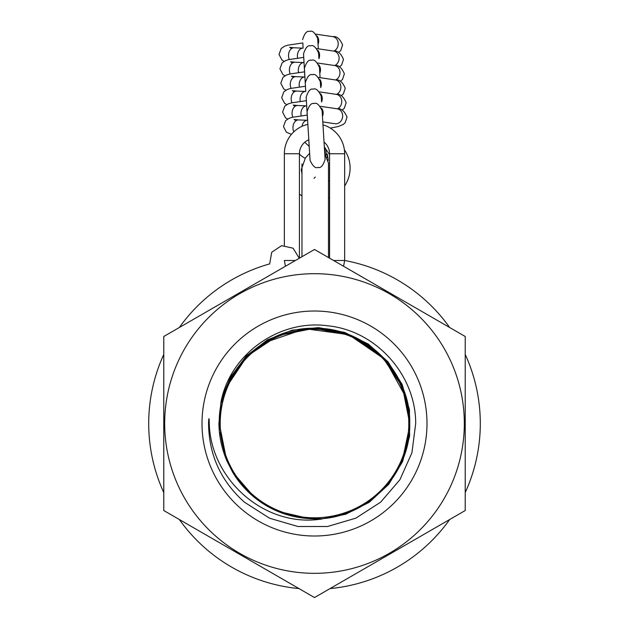 <?xml version="1.0" encoding="UTF-8"?>
<svg xmlns="http://www.w3.org/2000/svg" width="629" height="629" viewBox="0 0 629 629"><rect width="100%" height="100%" fill="white"/><g stroke="black" fill="none" stroke-linecap="round" stroke-linejoin="round"><path stroke-width="0.94" d="M218.908 423.514L220.968 402.183C229.955 354.017 279.347 319.178 327.465 325.767C376.016 330.343 415.855 374.931 415.698 423.514L411.924 452.77L399.902 479.73L380.671 502.146L355.841 518.162L327.489 526.504L297.957 526.504L269.629 518.249L244.437 502.17C220.865 481.091 208.907 454.869 208.561 423.514C208.451 420.51 209.213 415.352 209.182 421.729L209.26 423.514C210.731 479.196 263.755 526.858 319.611 519.318C325.5 518.666 319.666 518.626 317.165 518.783L308.446 518.548A95.231 95.231 0 0 1 232.533 471.986L227.187 461.513C221.864 449.303 219.112 436.636 218.908 423.514M202.003 423.514A112.497 112.497 0 0 1 314.5 311.017A112.497 112.497 0 0 1 426.997 423.514A112.497 112.497 0 0 1 314.5 536.01A112.497 112.497 0 0 1 202.003 423.514M464.32 423.514A149.82 149.82 0 0 1 314.5 573.326A149.82 149.82 0 0 1 164.68 423.514A149.82 149.82 0 0 1 314.5 273.694A149.82 149.82 0 0 1 464.32 423.514M163.776 510.528L163.776 336.491L314.5 249.477L465.224 336.491L465.224 510.528L314.5 597.55L163.776 510.528M226.542 387.016L247.103 356.234M247.228 356.1L277.979 335.564M278.136 335.501L314.39 328.283M350.856 335.493L314.579 328.283L350.903 335.516M350.99 335.548L381.803 356.14L351.021 335.564M381.882 356.218L402.45 386.992M406.216 397.866L384.956 359.442L348.71 334.636L305.191 328.739L263.645 342.994M219.725 414.181A95.231 95.231 0 0 1 220.001 411.696M220.001 411.728L220.905 405.925A95.231 95.231 0 0 1 221.101 404.934M221.754 401.892A95.231 95.231 0 0 1 222.139 400.303L223.696 394.823M299.31 329.502A95.231 95.231 0 0 1 305.364 328.723M313.258 328.291A95.231 95.231 0 0 1 409.534 417.412M219.458 417.522L219.293 422.35M278.222 335.461L314.429 328.283M381.905 356.242L402.497 387.11L409.731 423.506C411.036 372.84 365.763 327.3 315.082 328.283C263.991 326.64 217.941 372.407 219.269 423.514L226.637 460.239M309.437 518.611L277.413 511.228L254.651 497.586L232.533 471.986M308.446 518.548C361.353 523.43 411.24 476.633 409.723 423.514A95.231 95.231 0 0 1 409.707 425.786M409.699 425.919L402.529 459.846M409.636 427.775A95.231 95.231 0 0 1 409.526 429.741M409.275 432.846A95.231 95.231 0 0 1 408.913 435.944M408.85 436.432A95.231 95.231 0 0 1 408.465 439.003M408.457 439.026A95.231 95.231 0 0 1 407.899 442.093M407.246 445.135A95.231 95.231 0 0 1 400.437 464.54M398.904 467.622A95.231 95.231 0 0 1 388.101 483.945M360.275 507.021A95.231 95.231 0 0 1 338.182 515.749M220.048 435.661A95.231 95.231 0 0 1 219.71 432.642M219.458 429.568A95.231 95.231 0 0 1 219.317 426.541M319.611 519.318L345.628 514.255L369.278 502.288L388.738 484.275L402.544 461.647L409.605 436.094L409.432 409.589L401.986 384.146L387.881 361.699L368.162 343.984L344.346 332.332L318.258 327.646L291.88 330.28L267.223 340.022L246.191 356.156L230.348 377.408L220.96 402.206M319.556 519.326L345.541 514.286L369.168 502.351L388.636 484.416L402.45 461.843L409.581 436.353L409.463 409.888L402.135 384.453L388.117 361.997L368.515 344.212L344.786 332.482L318.761 327.662L292.406 330.154L267.742 339.739L246.623 355.7L230.686 376.834L221.109 401.506M319.76 519.302L345.746 514.231L369.341 502.225L388.777 484.251L402.536 461.631L409.605 436.125L409.432 409.644L402.025 384.233L387.967 361.801L368.295 344.079L344.543 332.387L318.494 327.662L292.139 330.209L267.498 339.88L246.419 355.904L230.544 377.093L221.046 401.797M328.487 198.355A32.016 32.016 0 0 0 329.572 197.962M344.645 185.956A32.016 32.016 0 0 0 344.778 150.402L344.48 150.598M328.487 181.451A16.944 16.944 0 0 0 329.572 180.531M304.821 142.209A7.532 1.195 42.2 0 0 308.234 145.472A7.532 1.195 42.2 0 0 309.201 146.282M302.863 43.181L303.084 48.166A7.532 5.299 92.4 0 0 303.036 48.158A7.532 5.299 92.4 0 0 302.25 48.213A7.532 5.299 92.4 0 0 297.431 56.571A7.532 5.299 92.4 0 0 297.627 58.057M317.11 36.057A7.532 6.479 98.4 0 1 318.699 41.247A7.532 6.479 98.4 0 1 318.03 44.274M317.991 50.493A7.532 6.479 98.4 0 1 319.587 55.674A7.532 6.479 98.4 0 1 318.919 58.701L318.565 52.938C315.789 46.986 313.132 44.635 310.577 45.878C307.896 44.958 305.545 47.615 303.524 53.866L304.861 77.021A7.532 5.299 92.4 0 0 304.806 77.021A7.532 5.299 92.4 0 0 304.027 77.068A7.532 5.299 92.4 0 0 299.2 85.434A7.532 5.299 92.4 0 0 299.404 86.912M318.879 64.921A7.532 6.479 98.4 0 1 320.476 70.102A7.532 6.479 98.4 0 1 319.807 73.137L319.453 67.366C316.678 61.414 314.02 59.063 311.465 60.305C308.784 59.385 306.433 62.043 304.405 68.294L305.749 91.449A7.532 5.299 92.4 0 0 305.694 91.449A7.532 5.299 92.4 0 0 304.916 91.496A7.532 5.299 92.4 0 0 300.088 99.862A7.532 5.299 92.4 0 0 300.285 101.34M304.059 62.601L303.972 62.593A7.532 5.299 92.4 0 0 303.925 62.593A7.532 5.299 92.4 0 0 303.139 62.641A7.532 5.299 92.4 0 0 298.311 71.006A7.532 5.299 92.4 0 0 298.516 72.484M319.768 79.348A7.532 6.479 98.4 0 1 321.364 84.53A7.532 6.479 98.4 0 1 320.696 87.565L320.342 81.794C317.566 75.842 314.909 73.491 312.354 74.741C309.672 73.813 307.314 76.479 305.293 82.721L305.309 82.957M306.716 105.884L306.63 105.884A7.532 5.299 92.4 0 0 306.582 105.876A7.532 5.299 92.4 0 0 305.804 105.924A7.532 5.299 92.4 0 0 300.976 114.289A7.532 5.299 92.4 0 0 301.173 115.767M320.656 93.776A7.532 6.479 98.4 0 1 322.245 98.957A7.532 6.479 98.4 0 1 321.576 101.992L321.222 96.229C318.455 90.277 315.789 87.918 313.242 89.169C310.553 88.241 308.202 90.906 306.181 97.149L307.518 120.312A7.532 5.299 92.4 0 0 307.471 120.304A7.532 5.299 92.4 0 0 306.685 120.359A7.532 5.299 92.4 0 0 301.983 126.335M321.545 108.204A7.532 6.479 98.4 0 1 323.133 113.393A7.532 6.479 98.4 0 1 322.465 116.42L322.111 110.657C319.131 104.595 316.466 102.244 314.13 103.596C311.441 102.669 309.091 105.334 307.07 111.577L310.066 160.324C312.833 166.276 315.499 168.627 318.046 167.385C320.735 168.305 323.086 165.647 325.107 159.396L322.111 110.657M328.487 257.552L328.487 163.115L324.768 153.838M315.223 177.032L314.02 178.377M326.081 149.458L326.081 155.442M327.269 157.525L327.269 153.987L326.081 153.987M328.236 160.529A60.29 60.29 0 0 0 327.269 153.987M408.787 423.514A94.287 94.287 0 0 1 314.5 517.801A94.287 94.287 0 0 1 220.213 423.514A94.287 94.287 0 0 1 314.5 329.219A94.287 94.287 0 0 1 408.787 423.514M284.355 245.412L284.355 153.759A30.145 30.145 0 0 1 307.856 124.361M322.984 124.833A30.145 30.145 0 0 1 344.645 153.759L344.645 260.485A165.797 165.797 0 0 1 449.672 327.52M299.428 258.181L299.428 153.759A15.072 15.072 0 0 1 308.8 139.803M324.69 152.643L324.045 142.099A15.072 15.072 0 0 1 329.572 153.759L329.572 258.181M465.224 354.442A165.797 165.797 0 0 1 465.224 492.578M449.672 519.507A165.797 165.797 0 0 1 330.044 588.579M285.424 266.264L284.355 260.485L295.433 260.485M299.262 258.267L293.09 248.196L281.54 245.68L271.728 252.26L269.676 263.897A165.797 165.797 0 0 0 179.328 327.52M163.776 354.442A165.797 165.797 0 0 0 163.776 492.578M179.328 519.507A165.797 165.797 0 0 0 298.956 588.579M299.428 154.191A7.532 1.195 42.2 0 0 305.403 157.997L301.22 169.744L301.967 173.643M317.692 38.746L317.676 38.511C314.909 32.559 312.243 30.208 309.696 31.45C307.007 30.522 304.656 33.188 302.635 39.43L302.651 39.674M303.036 48.158L294.144 47.78A7.532 5.299 92.4 0 0 288.538 56.193A7.532 5.299 92.4 0 0 289.309 59.464M338.599 52.435L340.753 50.556L342.593 44.95C339.935 38.739 336.672 35.979 332.812 36.663A7.532 6.479 98.4 0 1 338.198 43.259A7.532 6.479 98.4 0 1 338.205 44.124A7.532 6.479 98.4 0 1 333.826 51.114M304.806 77.021L295.913 76.636A7.532 5.299 92.4 0 0 290.307 85.049A7.532 5.299 92.4 0 0 291.078 88.319M340.375 81.29L342.522 79.411L344.37 73.805C341.712 67.602 338.449 64.842 334.589 65.526A7.532 6.479 98.4 0 1 339.967 72.123A7.532 6.479 98.4 0 1 339.982 72.98A7.532 6.479 98.4 0 1 335.595 79.969M303.925 62.593L295.032 62.208A7.532 5.299 92.4 0 0 289.419 70.621A7.532 5.299 92.4 0 0 290.197 73.892M339.487 66.863L341.633 64.984L343.481 59.378C340.824 53.174 337.561 50.406 333.7 51.098A7.532 6.479 98.4 0 1 339.086 57.695A7.532 6.479 98.4 0 1 339.094 58.552A7.532 6.479 98.4 0 1 334.714 65.542M305.694 91.449L296.802 91.071A7.532 5.299 92.4 0 0 291.196 99.476A7.532 5.299 92.4 0 0 291.966 102.755M341.264 95.718L343.41 93.839L345.258 88.233C342.593 82.029 339.338 79.27 335.469 79.954A7.532 6.479 98.4 0 1 340.855 86.55A7.532 6.479 98.4 0 1 340.863 87.415A7.532 6.479 98.4 0 1 336.484 94.405M306.582 105.876L297.69 105.499A7.532 5.299 92.4 0 0 292.084 113.912A7.532 5.299 92.4 0 0 292.855 117.183M342.152 110.154L344.299 108.267L346.147 102.661C343.481 96.457 340.218 93.697 336.358 94.381A7.532 6.479 98.4 0 1 341.744 100.978A7.532 6.479 98.4 0 1 341.751 101.843A7.532 6.479 98.4 0 1 337.372 108.833M307.471 120.304L298.578 119.927A7.532 5.299 92.4 0 0 292.972 128.34A7.532 5.299 92.4 0 0 293.837 131.815M330.311 128.096L338.103 126.571L343.237 124.448L345.187 122.702L347.035 117.096C344.37 110.885 341.107 108.125 337.246 108.809A7.532 6.479 98.4 0 1 342.632 115.406A7.532 6.479 98.4 0 1 342.64 116.271A7.532 6.479 98.4 0 1 335.045 123.724L335.713 123.779M324.871 153.948L324.871 147.634M343.576 266.264L344.645 260.485L333.567 260.485M344.645 153.759L329.572 153.759M284.355 153.759L299.428 153.759M299.428 194.219L301.967 195.831M344.778 150.402L344.385 149.796M329.572 154.726L324.336 146.824M309.633 153.327L305.403 157.997M318.313 48.826L317.676 38.511M284.08 61.335L281.949 60.054L279.032 54.409L281.234 48.449L284.623 46.2L287.854 45.17L302.848 42.945M332.812 36.663L315.97 34.178M294.144 47.78L289.662 47.356L291.659 48.527M320.082 77.681L319.453 67.366M285.849 90.199L283.726 88.909L280.801 83.264L283.003 77.312L286.399 75.055L289.631 74.033L304.625 71.808M334.589 65.526L317.747 63.042M295.913 76.636L291.431 76.219L293.436 77.383M284.968 75.763L282.838 74.481L279.921 68.836L282.122 62.876L285.511 60.628L288.742 59.598L303.736 57.381M333.7 51.098L316.859 48.606M295.032 62.208L290.543 61.784L292.548 62.955M286.738 104.626L284.615 103.337L281.69 97.692L283.891 91.74L287.288 89.483L290.512 88.461L305.513 86.236M335.469 79.954L318.636 77.469M296.802 91.071L292.32 90.647L294.325 91.81M287.626 119.054L285.495 117.772L282.578 112.119L284.78 106.167L288.168 103.911L291.4 102.889L306.402 100.664M336.358 94.381L319.516 91.897M297.69 105.499L293.208 105.074L295.205 106.246M291.439 134.347L286.384 132.2L283.467 126.555L285.668 120.595L289.057 118.346L292.288 117.316L307.282 115.091M310.066 160.324L308.831 140.306M337.246 108.809L320.405 106.325M335.045 123.724L322.803 121.916M298.578 119.927L294.097 119.502L296.094 120.674M301.967 163.902L301.967 256.711"/></g></svg>
